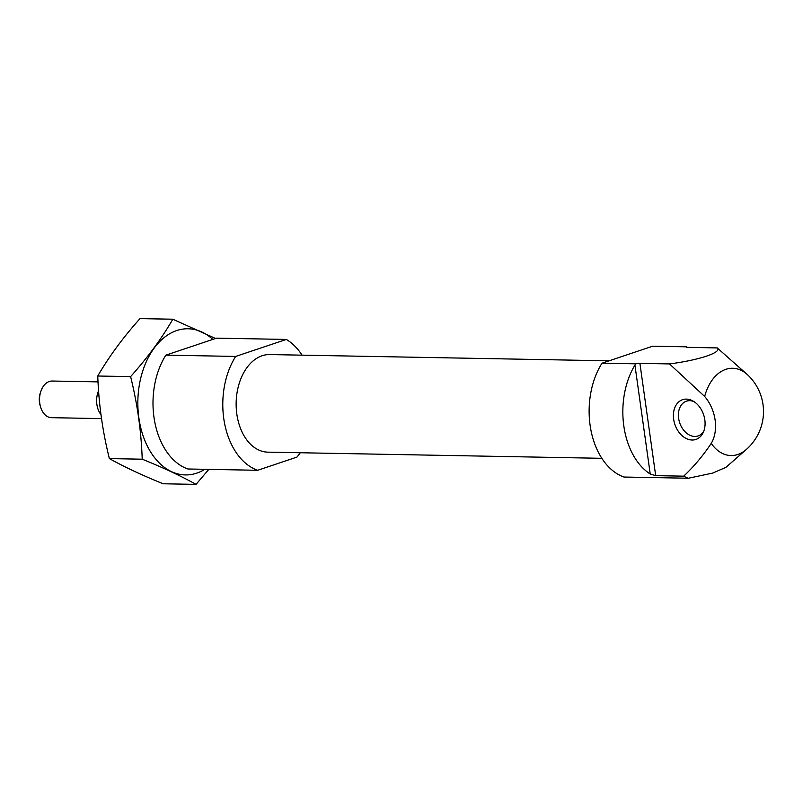 <?xml version="1.0" encoding="UTF-8"?>
<svg xmlns="http://www.w3.org/2000/svg" width="803" height="803" viewBox="0 0 803 803"><rect width="100%" height="100%" fill="white"/><g stroke="black" fill="none" stroke-linecap="round" stroke-linejoin="round"><path stroke-width="1.2" d="M669.491 363.92L639.911 363.368A3.664 0.632 -8 0 0 635.926 363.819L602.009 363.197L652.678 346.193L686.605 346.826A3.664 0.632 -8 0 0 686.414 347.067A3.664 0.632 -8 0 0 687.639 347.368L717.22 347.91C722.429 352.356 699.092 360.145 669.491 363.92L704.663 396.451A34.84 25.184 -108.5 0 1 711.257 443.366C703.097 455.632 693.902 466.563 683.674 476.169A68.737 45.992 -88.9 0 0 688.402 478.237L712.592 473.118L725.932 467.346L746.318 449.469A50.408 50.408 0 0 0 747.693 374.901A43.653 29.209 91.1 0 0 704.663 396.451M602.009 363.197A68.737 45.992 91.1 0 0 623.991 477.042L688.402 478.237M635.926 363.819L634.922 365.094A68.737 45.992 91.1 0 0 650.229 474.011L655.69 475.657L683.674 476.169M747.693 374.901L717.22 347.91M165.87 355.147A68.737 45.992 91.1 0 0 187.852 468.992L257.653 470.287A68.737 45.992 91.1 0 1 235.67 356.432L286.34 339.438L216.549 338.153L165.87 355.147L235.67 356.432M257.653 470.287L296.899 457.118A68.737 45.992 91.1 0 0 300.272 452.751M302.079 355.167A68.737 45.992 91.1 0 0 286.34 339.438M609.055 360.828L269.698 354.565A48.802 32.652 91.1 0 0 236.825 414.077A48.802 32.652 91.1 0 0 267.891 452.149L601.848 458.312M704.823 419.849A20.978 15.167 71.5 0 1 703.237 432.496A20.978 15.167 71.5 0 1 683.112 436.531A20.978 15.167 71.5 0 1 674.129 409.721A20.978 15.167 71.5 0 1 692.608 400.807A20.978 15.167 71.5 0 1 704.823 419.849M703.829 431.091A18.328 13.249 71.5 0 1 698.068 435.939A18.328 13.249 71.5 0 1 679.679 422.769A18.328 13.249 71.5 0 1 686.414 401.179A18.328 13.249 71.5 0 1 693.922 401.57M98.026 381.877L52.145 381.034A18.328 12.266 91.1 0 0 49.294 381.475A18.328 12.266 91.1 0 0 40.913 391.181L40.391 392.697A14.815 9.917 91.1 0 0 40.15 405.585L40.612 407.121A18.328 12.266 91.1 0 0 51.462 417.68L101.499 418.604M40.913 391.181A18.328 12.266 91.1 0 0 40.612 407.121M98.558 390.75A18.328 12.266 91.1 0 0 100.937 414.549M204.855 469.313A73.083 48.903 -88.9 0 1 139.913 424.004A73.083 48.903 -88.9 0 1 176.72 330.555A73.083 48.903 -88.9 0 1 212.795 339.408M215.535 338.485L172.836 319.223C161.734 338.414 147.652 357.546 130.608 376.617C137.393 403.849 141.268 431.372 142.211 459.206C163.129 467.647 181.076 476.049 196.042 484.38L208.81 469.384M130.608 376.617L97.765 376.015C108.867 356.823 122.939 337.692 139.983 318.62L172.836 319.223M142.211 459.206L109.369 458.593C102.583 431.362 98.709 403.839 97.765 376.015M196.042 484.38L163.2 483.777C142.282 475.326 124.345 466.934 109.369 458.593M711.257 443.366A43.653 29.209 91.1 0 0 737.816 454.488A43.653 29.209 91.1 0 0 746.318 449.469M650.229 474.011L634.922 365.094M655.69 475.657L639.911 363.368"/></g></svg>
